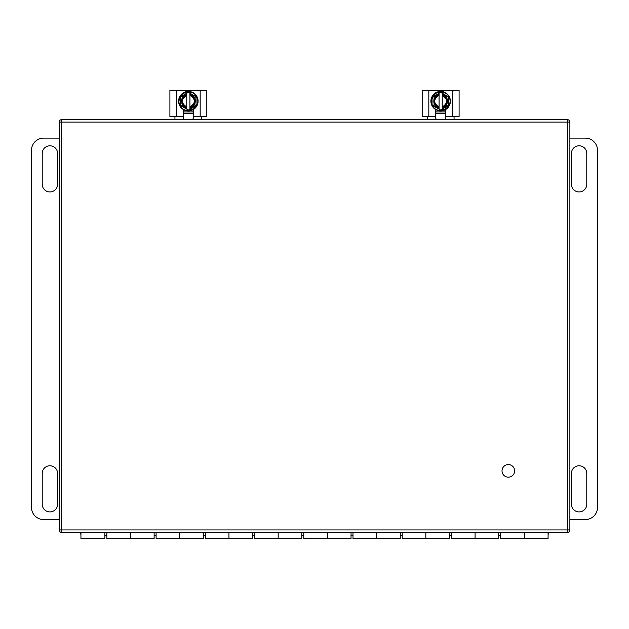 <?xml version="1.0" encoding="UTF-8"?>
<svg xmlns="http://www.w3.org/2000/svg" width="629" height="629" viewBox="0 0 629 629"><rect width="100%" height="100%" fill="white"/><g stroke="black" fill="none" stroke-linecap="round" stroke-linejoin="round"><path stroke-width="0.94" d="M567.413 532.401L61.618 532.401A2.461 2.461 0 0 1 59.157 529.94L59.157 122.105A2.461 2.461 0 0 1 61.618 119.644L567.413 119.644A2.461 2.461 0 0 1 569.874 122.105L569.874 529.94A2.461 2.461 0 0 1 567.413 532.401L567.413 122.105L61.618 122.105L61.618 529.94L569.874 529.94A2.461 2.461 0 0 1 567.413 532.401M508.326 464.572A6.298 6.298 0 0 1 513.783 474.022A6.298 6.298 0 0 1 502.87 474.022A6.298 6.298 0 0 1 508.326 464.572M183.188 111.954L184.218 111.954A11.534 11.534 0 0 1 183.188 111.498M176.049 90.442L176.049 90.419A0.495 0.495 0 0 0 175.9 90.442A0.495 0.495 0 0 1 176.049 90.419L200.667 90.419L201.154 90.906M193.528 111.954L184.218 111.954M193.528 111.498A11.534 11.534 0 0 1 192.498 111.954M184.218 119.644A5.166 5.166 0 0 1 183.188 116.554L169.901 116.546L169.901 90.442L176.545 90.442L176.545 116.546M174.941 119.644L174.941 116.554L183.188 116.554L183.188 109.446M193.528 109.446L193.528 116.546A5.166 5.166 0 0 1 192.498 119.644M176.545 90.442L206.815 90.442L206.815 116.546L193.528 116.546L201.775 116.554L201.775 119.644M196.374 96.559C202.868 106.655 185.838 116.357 180.342 105.814C177.7 102.283 178.833 98.069 183.731 93.171C190.43 91.378 194.644 92.502 196.374 96.559M193.229 109.627A9.75 9.75 0 0 1 179.91 106.049A9.75 9.75 0 0 1 183.487 92.738A9.75 9.75 0 0 1 196.798 96.316A9.75 9.75 0 0 1 193.229 109.627A9.75 9.75 0 0 1 179.91 106.049A9.75 9.75 0 0 1 183.487 92.738A9.75 9.75 0 0 1 196.798 96.316A9.75 9.75 0 0 1 193.229 109.627M180.657 105.35L180.657 97.023L180.657 105.35L186.782 109.171L180.9 105.774M180.9 96.599L186.782 93.202L180.657 97.023M189.934 93.202L189.934 94.248L189.934 93.202L195.816 96.599L188.606 92.432A0.495 0.495 0 0 0 188.11 92.432L186.782 93.202L186.782 94.248L186.782 93.202M196.059 97.023L196.059 105.35L195.816 96.599M195.816 105.774A0.495 0.495 0 0 0 196.059 105.35L189.934 109.171L195.816 105.774M186.782 109.171L186.782 108.117L186.782 109.171L188.11 109.941A0.495 0.495 0 0 0 188.606 109.941L189.934 109.171L189.934 108.117L189.934 109.171M186.782 108.046L186.782 108.117C179.965 108.408 179.965 93.957 186.782 94.248L186.782 94.326C180.051 94.059 180.051 108.314 186.782 108.046L186.782 107.543A6.549 6.549 0 0 1 186.782 94.83L186.782 94.326M189.934 94.326L189.934 94.248C196.751 93.957 196.751 108.408 189.934 108.117L189.934 108.046C196.665 108.314 196.665 94.059 189.934 94.326L189.934 94.83A6.549 6.549 0 0 1 189.934 107.543L189.934 108.046M186.782 107.543L186.782 107.032L186.782 107.543M186.782 95.341L186.782 94.83L186.782 95.341C180.94 99.24 180.94 103.132 186.782 107.032L186.782 95.341M189.934 94.83L189.934 95.341L189.934 94.83M189.934 107.032L189.934 107.543L189.934 107.032C195.776 103.132 195.776 99.233 189.934 95.341L189.934 107.032M435.472 111.954L436.502 111.954A11.534 11.534 0 0 1 435.472 111.498M428.333 90.442L428.333 90.419A0.495 0.495 0 0 0 428.184 90.442A0.495 0.495 0 0 1 428.333 90.419L452.951 90.419L453.438 90.906M445.812 111.954L436.502 111.954M445.812 111.498A11.534 11.534 0 0 1 444.782 111.954M436.502 119.644A5.166 5.166 0 0 1 435.472 116.554L422.185 116.546L422.185 90.442L428.829 90.442L428.829 116.546M427.225 119.644L427.225 116.554L435.472 116.554L435.472 109.446M445.812 109.446L445.812 116.546A5.166 5.166 0 0 1 444.782 119.644M428.829 90.442L459.099 90.442L459.099 116.546L445.812 116.546L454.059 116.554L454.059 119.644M448.658 96.559C455.152 106.655 438.122 116.357 432.626 105.814C429.984 102.283 431.117 98.069 436.015 93.171C442.714 91.378 446.928 92.502 448.658 96.559M445.513 109.627A9.75 9.75 0 0 1 432.194 106.049A9.75 9.75 0 0 1 435.771 92.738A9.75 9.75 0 0 1 449.082 96.316A9.75 9.75 0 0 1 445.513 109.627A9.75 9.75 0 0 1 432.194 106.049A9.75 9.75 0 0 1 435.771 92.738A9.75 9.75 0 0 1 449.082 96.316A9.75 9.75 0 0 1 445.513 109.627M432.941 105.35A0.495 0.495 0 0 0 433.184 105.774L439.066 109.171L432.941 105.35L432.941 97.023L432.941 105.35M433.184 96.599L439.066 93.202L432.941 97.023M442.218 93.202L442.218 94.248L442.218 93.202L448.1 96.599L440.89 92.432A0.495 0.495 0 0 0 440.394 92.432L439.066 93.202L439.066 94.248L439.066 93.202M448.343 97.023L448.343 105.35L448.1 96.599M448.1 105.774A0.495 0.495 0 0 0 448.343 105.35L442.218 109.171L448.1 105.774M439.066 109.171L439.066 108.117L439.066 109.171L440.394 109.941A0.495 0.495 0 0 0 440.89 109.941L442.218 109.171L442.218 108.117L442.218 109.171M439.066 108.046L439.066 108.117C432.249 108.408 432.249 93.957 439.066 94.248L439.066 94.326C432.335 94.059 432.335 108.314 439.066 108.046L439.066 107.543A6.549 6.549 0 0 1 439.066 94.83L439.066 94.326M442.218 94.326L442.218 94.248C449.035 93.957 449.035 108.408 442.218 108.117L442.218 108.046C448.949 108.314 448.949 94.059 442.218 94.326L442.218 94.83A6.549 6.549 0 0 1 442.218 107.543L442.218 108.046M439.066 107.543L439.066 107.032L439.066 107.543M439.066 95.341L439.066 94.83L439.066 95.341C433.224 99.24 433.224 103.132 439.066 107.032L439.066 95.341M442.218 94.83L442.218 95.341L442.218 94.83M442.218 107.032L442.218 107.543L442.218 107.032C448.06 103.132 448.06 99.233 442.218 95.341L442.218 107.032M42.222 504.222L42.222 473.456A7.69 7.69 0 0 1 49.911 465.767A7.69 7.69 0 0 1 57.601 473.456L57.601 504.222A7.69 7.69 0 0 1 49.911 511.912A7.69 7.69 0 0 1 42.222 504.222M42.222 153.492A7.69 7.69 0 0 1 49.911 145.794A7.69 7.69 0 0 1 57.601 153.492L57.601 184.258A7.69 7.69 0 0 1 49.911 191.947A7.69 7.69 0 0 1 42.222 184.258L42.222 153.492M59.157 519.609L43.755 519.609A12.305 12.305 0 0 1 31.45 507.304L31.45 150.41A12.305 12.305 0 0 1 43.755 138.105L59.157 138.105M586.778 153.492L586.778 184.258A7.69 7.69 0 0 1 579.089 191.947A7.69 7.69 0 0 1 571.399 184.258L571.399 153.492A7.69 7.69 0 0 1 579.089 145.794A7.69 7.69 0 0 1 586.778 153.492M586.778 504.222A7.69 7.69 0 0 1 579.089 511.912A7.69 7.69 0 0 1 571.399 504.222L571.399 473.456A7.69 7.69 0 0 1 579.089 465.767A7.69 7.69 0 0 1 586.778 473.456L586.778 504.222M569.874 138.105L585.245 138.105A12.305 12.305 0 0 1 597.55 150.41L597.55 507.304A12.305 12.305 0 0 1 585.245 519.609L569.874 519.609M80.677 532.401L80.944 535.554M548.079 535.554L548.323 532.401M80.944 532.401L80.944 538.581L104.894 538.581L104.894 532.401M106.867 532.401L106.867 538.581L130.494 538.581L130.494 532.401L130.494 538.581L154.121 538.581L154.121 532.401M524.303 532.401L524.303 538.581L548.079 538.581L548.079 532.401M179.721 532.401L179.721 538.581L179.721 532.401M156.094 532.401L156.094 538.581L203.348 538.581L203.348 532.401M228.948 532.401L228.948 538.581L228.948 532.401M205.313 532.401L205.313 538.581L252.575 538.581L252.575 532.401M278.167 532.401L278.167 538.581L278.167 532.401M254.541 532.401L254.541 538.581L301.802 538.581L301.802 532.401M327.394 532.401L327.394 538.581L327.394 532.401M303.768 532.401L303.768 538.581L351.029 538.581L351.029 532.401M376.622 532.401L376.622 538.581L376.622 532.401M352.995 532.401L352.995 538.581L400.248 538.581L400.248 532.401M425.849 532.401L425.849 538.581L425.849 532.401M402.222 532.401L402.222 538.581L449.476 538.581L449.476 532.401M475.076 532.401L475.076 538.581L475.076 532.401M451.449 532.401L451.449 538.581L498.703 538.581L498.703 532.401M524.5 532.401L524.5 538.581L500.676 538.581L500.676 532.401M61.618 532.401A2.461 2.461 0 0 1 59.157 529.94L61.618 529.94L61.618 532.401M59.157 122.105A2.461 2.461 0 0 1 61.618 119.644L61.618 122.105L59.157 122.105M567.413 119.644A2.461 2.461 0 0 1 569.874 122.105L567.413 122.105L567.413 119.644M193.528 113.432L183.188 113.432M200.171 90.442L200.171 116.546M445.812 113.432L435.472 113.432M452.455 90.442L452.455 116.546M500.676 535.554L498.703 535.554M451.449 535.554L449.476 535.554M402.222 535.554L400.248 535.554M352.995 535.554L351.029 535.554M303.768 535.554L301.802 535.554M254.541 535.554L252.575 535.554M205.313 535.554L203.348 535.554M156.094 535.554L154.121 535.554M106.867 535.554L104.894 535.554"/></g></svg>
